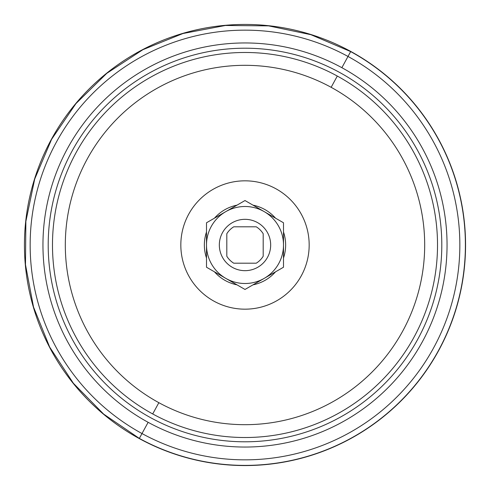 <?xml version="1.0" encoding="UTF-8"?>
<svg xmlns="http://www.w3.org/2000/svg" width="490" height="490" viewBox="0 0 490 490"><rect width="100%" height="100%" fill="white"/><g stroke="black" fill="none" stroke-linecap="round" stroke-linejoin="round"><path stroke-width="0.73" d="M152.702 413.952L158.852 402.688A179.689 179.689 0 0 0 402.688 331.148A179.689 179.689 0 0 0 331.148 87.312L337.298 76.048A192.521 192.521 0 0 1 413.952 337.298A192.521 192.521 0 0 1 152.702 413.952A192.521 192.521 0 0 0 413.952 337.298A192.521 192.521 0 0 0 337.298 76.048L331.148 87.312A179.689 179.689 0 0 0 87.312 158.852A179.689 179.689 0 0 0 158.852 402.688L152.702 413.952A192.521 192.521 0 0 1 76.048 152.702A192.521 192.521 0 0 1 337.298 76.048A192.521 192.521 0 0 0 76.048 152.702A192.521 192.521 0 0 0 152.702 413.952M158.852 402.688A179.689 179.689 0 0 1 87.312 158.852A179.689 179.689 0 0 1 331.148 87.312A179.689 179.689 0 0 1 402.688 331.148A179.689 179.689 0 0 1 158.852 402.688M180.828 245A64.172 64.172 0 0 0 245 309.172A64.172 64.172 0 0 0 309.172 245A64.172 64.172 0 0 0 245 180.828A64.172 64.172 0 0 0 180.828 245A64.172 64.172 0 0 1 245 180.828A64.172 64.172 0 0 1 309.172 245A64.172 64.172 0 0 1 245 309.172A64.172 64.172 0 0 1 180.828 245M204.355 245A40.646 40.646 0 0 0 206.498 258.01A40.646 40.646 0 0 1 206.498 231.99A40.646 40.646 0 0 0 204.355 245M214.479 271.84A40.646 40.646 0 0 0 237.019 284.849A40.646 40.646 0 0 1 214.479 271.84M252.981 284.849A40.646 40.646 0 0 0 275.521 271.84A40.646 40.646 0 0 1 252.981 284.849M283.502 258.01A40.646 40.646 0 0 0 283.502 231.99A40.646 40.646 0 0 1 283.502 258.01M275.521 218.16A40.646 40.646 0 0 0 252.981 205.151A40.646 40.646 0 0 1 275.521 218.16M237.019 205.151A40.646 40.646 0 0 0 214.479 218.16A40.646 40.646 0 0 1 237.019 205.151M222.38 276.403L245 289.461L283.502 267.228L283.502 241.105M206.498 241.105L206.498 267.228L245 289.461L225.749 278.345A38.502 38.502 0 0 0 263.461 278.792L264.251 278.345A38.502 38.502 0 0 0 264.251 211.656L283.502 222.772L283.502 245L283.502 222.772L260.882 209.708M226.533 211.202L225.749 211.656L226.539 211.208A38.502 38.502 0 0 1 264.251 211.656A38.502 38.502 0 0 0 226.539 211.208L245 200.539L264.251 211.656L245 200.539L206.498 222.772L206.498 245A38.502 38.502 0 0 0 225.749 278.345L206.498 267.228L206.498 222.772L225.749 211.656L206.498 222.772M264.251 211.656A38.502 38.502 0 0 1 283.502 245L283.502 267.228L245 289.461L225.749 278.345A38.502 38.502 0 0 1 225.749 211.656A38.502 38.502 0 0 0 206.498 245M263.467 278.798L263.461 278.792A38.502 38.502 0 0 0 264.251 278.345A38.502 38.502 0 0 1 225.749 278.345M226.539 211.208A38.502 38.502 0 0 0 225.749 211.656A38.502 38.502 0 0 1 226.539 211.208M283.502 245A38.502 38.502 0 0 1 264.251 278.345M219.33 245A25.67 25.67 0 0 0 245 270.67A25.67 25.67 0 0 0 270.67 245A25.67 25.67 0 0 0 245 219.33A25.67 25.67 0 0 0 219.33 245A25.67 25.67 0 0 1 245 219.33A25.67 25.67 0 0 1 270.67 245A25.67 25.67 0 0 1 245 270.67A25.67 25.67 0 0 1 219.33 245M256.27 226.815L233.73 226.815A21.389 21.389 0 0 0 226.815 233.73L226.815 256.27A21.389 21.389 0 0 0 233.73 263.185L256.27 263.185A21.389 21.389 0 0 0 263.185 256.27L263.185 233.73A21.389 21.389 0 0 0 256.27 226.815A21.389 21.389 0 0 1 263.185 233.73L263.185 256.27A21.389 21.389 0 0 1 256.27 263.185L233.73 263.185A21.389 21.389 0 0 1 226.815 256.27L226.815 233.73A21.389 21.389 0 0 1 233.73 226.815L256.27 226.815M139.338 438.415L141.996 433.546A214.847 214.847 0 0 0 433.546 348.004A214.847 214.847 0 0 0 348.004 56.454L350.662 51.585A220.396 220.396 0 0 1 438.415 350.662A220.396 220.396 0 0 1 139.338 438.415L103.635 414.087L73.365 383.26L49.692 347.116L33.522 307.052L25.48 264.606L25.872 221.4L34.686 179.101L51.585 139.338L75.919 103.629L106.753 73.359L142.89 49.686L182.954 33.516L225.406 25.48L268.606 25.872L310.899 34.686L350.662 51.585L348.004 56.454A214.847 214.847 0 0 0 56.454 141.996A214.847 214.847 0 0 0 141.996 433.546L139.338 438.415A220.396 220.396 0 0 0 438.415 350.662A220.396 220.396 0 0 0 350.662 51.585A220.396 220.396 0 0 1 438.415 350.662A220.396 220.396 0 0 1 139.338 438.415L139.258 438.562A220.561 220.561 0 0 1 51.438 139.258A220.561 220.561 0 0 1 350.742 51.438L350.742 51.438A220.561 220.561 0 0 1 438.562 350.742A220.561 220.561 0 0 1 139.258 438.562L139.338 438.415A220.396 220.396 0 0 0 438.415 350.662A220.396 220.396 0 0 0 350.662 51.585M141.996 433.546L148.133 422.313A202.052 202.052 0 0 0 422.313 341.867A202.052 202.052 0 0 0 341.867 67.687L348.004 56.454A214.847 214.847 0 0 1 433.546 348.004A214.847 214.847 0 0 1 141.996 433.546A214.847 214.847 0 0 1 56.454 141.996A214.847 214.847 0 0 1 348.004 56.454L341.867 67.687A202.052 202.052 0 0 0 67.687 148.133A202.052 202.052 0 0 0 148.133 422.313L141.996 433.546M148.133 422.313A202.052 202.052 0 0 1 67.687 148.133A202.052 202.052 0 0 1 341.867 67.687A202.052 202.052 0 0 1 422.313 341.867A202.052 202.052 0 0 1 148.133 422.313M441.802 245A196.802 196.802 0 0 0 59.033 180.608A196.802 196.802 0 0 0 212.354 439.071A196.802 196.802 0 0 0 441.802 245A196.802 196.802 0 0 1 212.354 439.071A196.802 196.802 0 0 1 59.033 180.608A196.802 196.802 0 0 1 339.349 72.293M350.742 51.438A220.561 220.561 0 0 0 51.438 139.258A220.561 220.561 0 0 0 139.258 438.562A220.561 220.561 0 0 0 438.562 350.742A220.561 220.561 0 0 0 350.742 51.438"/></g></svg>
